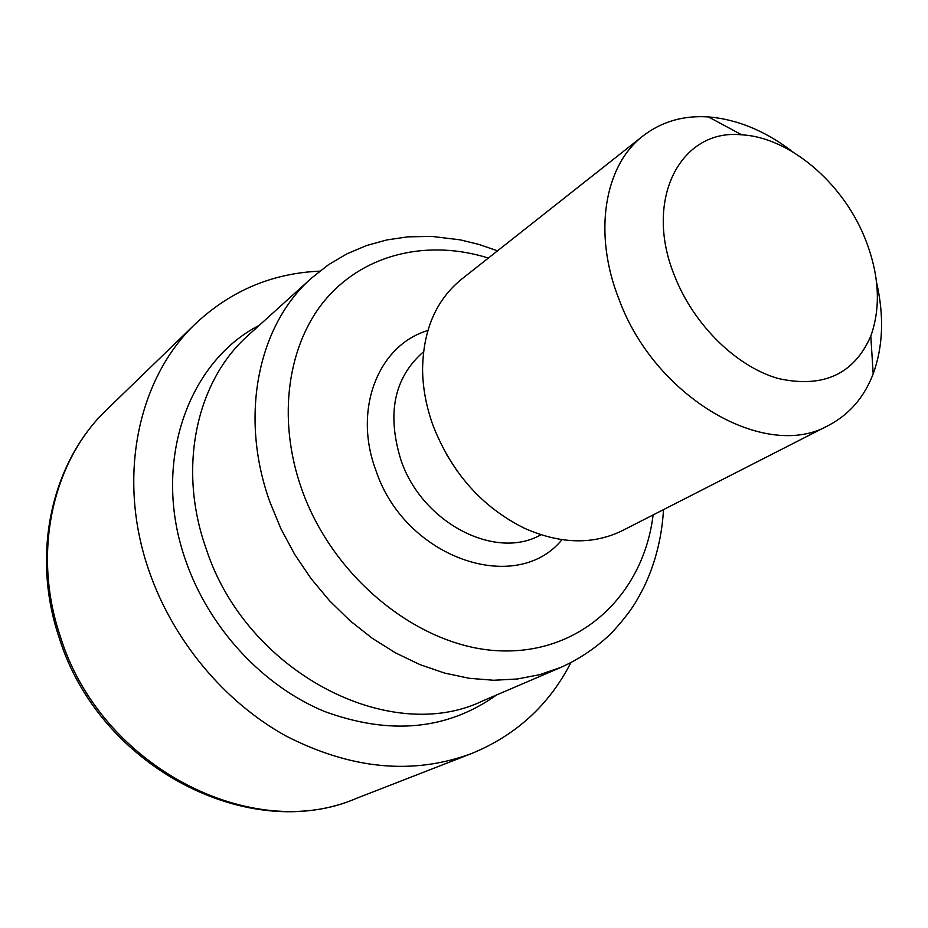 <?xml version="1.0" encoding="UTF-8"?>
<svg xmlns="http://www.w3.org/2000/svg" width="928" height="928" viewBox="0 0 928 928"><rect width="100%" height="100%" fill="white"/><g stroke="black" fill="none" stroke-linecap="round" stroke-linejoin="round"><path stroke-width="1.39" d="M674.842 276.556C694.051 325.264 736.704 366.862 778.511 378.589C823.298 388.356 854.062 374.204 870.8 336.11C881.229 306.634 879.234 273.876 864.815 237.858C842.543 182.572 789.426 137.286 741.739 134.827C680.688 128.308 642.965 199.682 674.842 276.556M792.93 151.995C765.588 131.01 737.424 119.318 708.424 116.916C683.472 115.281 661.745 121.568 643.22 135.766C604.383 165.196 592.702 233.241 619.069 299.454C655.319 398.518 766.609 461.587 828.843 425.244C849.468 414.34 864.258 397.207 873.178 373.856C883.096 346.504 884.233 316.019 876.566 282.425M643.22 135.766L461.448 279.316C436.09 299.988 423.133 330.02 422.576 369.425C422.75 388.229 426.335 407.172 433.33 426.254C451.994 473.326 482.363 507.338 524.436 528.264C560.477 544.202 593.178 544.956 622.537 530.538L828.843 425.244M497.536 250.815L479.057 244.47L460.276 239.865L431.868 236.408L407.914 236.837L386.848 239.923L366.386 245.595L346.828 253.889L328.454 264.735L311.564 278.064L248.321 335.24C196.782 380.457 177.202 467.062 205.946 548.123C245.792 672.197 389.737 746.077 482.78 700.884L561.138 667.278C580.313 658.567 597.284 646.967 612.074 632.478C633.047 609.255 636.794 600.567 644.229 586.542C655.493 562.693 661.919 537.057 663.497 509.634M319.742 271.15C272.24 273.238 230.921 290.684 195.773 323.478C138.179 377.673 116.371 477.143 148.921 570.558C172.747 640.042 224.193 701.835 285.824 735.904C351.062 769.37 412.972 775.251 471.552 753.559C516.014 735.301 549.109 705.025 570.836 662.731M423.528 351.77C394.04 377.534 386.558 413.784 401.082 460.497C422.414 523.253 495.888 560.732 540.873 534.772M446.206 453.92L457.492 471.54M427.831 330.565C378.578 344.903 352.686 409.213 375.979 470.635C405.026 558.354 516.293 596.031 561.939 539.702M311.564 278.064C258.344 324.684 238.774 415.86 269.955 502.152L280.952 528.821L294.721 554.445L311.042 578.585L329.626 600.845L350.169 620.855L372.314 638.313L395.676 652.952L419.885 664.587L444.535 673.055L469.22 678.287L493.568 680.259L517.221 679.018L539.852 674.644L561.138 667.278M488.372 258.054C429.177 239.447 366.363 252.95 326.958 297.853C287.784 342.792 276.405 417.878 301.751 489.276C333.709 580.058 422.124 649.38 502.512 650.911C583.12 652.929 643.672 592.888 653.103 514.947M259.422 325.218C187.433 362.024 151.276 464.012 185.774 560.779C208.997 628.024 262.775 685.978 324.371 711.405C390.027 735.475 447.412 730.011 496.526 694.991M59.056 637.339C30.705 553.587 51.724 461.703 107.23 409.19C52.931 460.404 31.564 551.719 60.216 636.132C100.259 766.888 252.451 844.086 356.712 798.254L471.552 753.559M870.8 336.11L873.178 373.856M356.712 798.254C249.829 844.48 99.064 767.178 59.241 637.896M107.23 409.19L195.773 323.478M741.739 134.827L708.424 116.916"/></g></svg>
